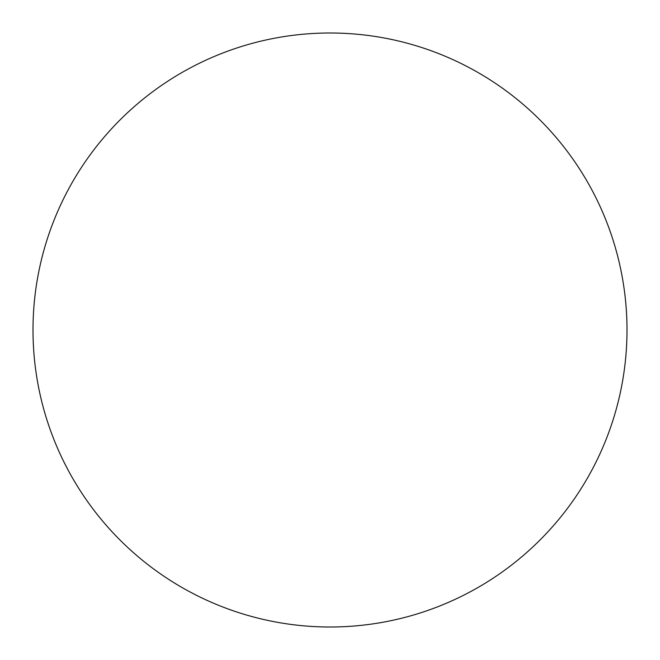 <?xml version="1.0" encoding="UTF-8"?>
<svg xmlns="http://www.w3.org/2000/svg" width="660" height="660" viewBox="0 0 660 660"><rect width="100%" height="100%" fill="white"/><g stroke="black" fill="none" stroke-linecap="round" stroke-linejoin="round"><path stroke-width="0.49" stroke-dasharray="3.3 2.47" d="M330 33A297 297 0 0 1 627 330A297 297 0 0 1 330 627A297 297 0 0 1 33 330A297 297 0 0 1 330 33M33 330A297 297 0 0 0 330 627A297 297 0 0 0 627 330A297 297 0 0 0 330 33A297 297 0 0 0 33 330"/><path stroke-width="0.99" d="M330 33A297 297 0 0 1 627 330A297 297 0 0 1 330 627A297 297 0 0 1 33 330A297 297 0 0 1 330 33M33 330A297 297 0 0 0 330 627A297 297 0 0 0 627 330A297 297 0 0 0 330 33A297 297 0 0 0 33 330"/></g></svg>
